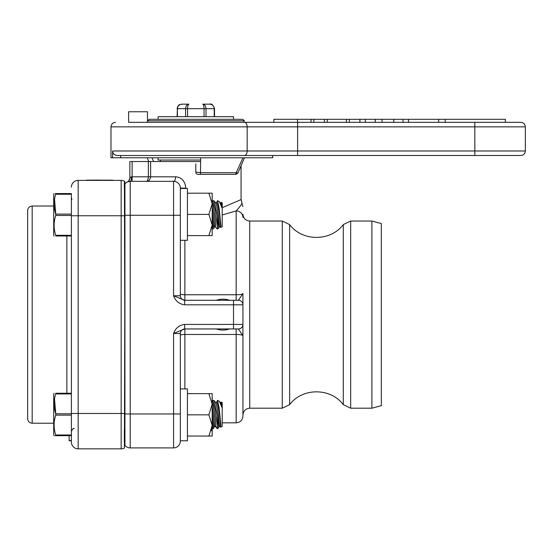 <?xml version="1.0" encoding="UTF-8"?>
<svg xmlns="http://www.w3.org/2000/svg" width="553" height="553" viewBox="0 0 553 553"><rect width="100%" height="100%" fill="white"/><g stroke="black" fill="none" stroke-linecap="round" stroke-linejoin="round"><path stroke-width="0.83" d="M71.385 194.241L71.385 215.76L71.385 194.241L55.756 194.241C53.551 200.843 53.551 207.465 55.756 214.108L54.526 199.156M55.231 193.571L55.756 193.571C53.551 193.571 53.551 193.571 55.756 193.571L71.385 193.571L55.756 193.571L55.756 194.241M71.385 215.449L55.756 215.449L55.756 214.108L71.385 214.108M55.756 215.449C53.551 222.043 53.551 228.666 55.756 235.315L71.385 235.315M55.756 235.315L55.756 235.986C53.551 235.986 53.551 235.986 55.756 235.986L71.385 235.986M54.083 193.571L53.71 194.207L53.71 235.35L54.083 235.986M212.186 220.025L212.781 227.02L212.193 228.783M212.407 228.914L213.638 228.755L213.797 227.02L212.186 211.993M213.638 228.755L214.398 226.82A12.228 1.002 -98.2 0 0 214.536 225.306A12.228 1.002 -98.2 0 0 212.186 207.05M214.35 226.951L215.435 226.792A12.228 1.002 -98.2 0 0 215.705 225.14A12.228 1.002 -98.2 0 0 214.405 212.677A12.228 1.002 -98.2 0 0 212.186 202.82M212.186 201.81L212.732 200.635L215.483 211.08L217.495 227.02L217.122 228.914L215.366 226.806M217.122 228.914L217.536 228.914L217.536 216.188L214.059 200.815L212.732 200.635M217.536 228.914L218.532 228.299L218.718 226.543L217.536 216.188M218.532 228.299L219.112 226.82A12.228 1.002 -98.2 0 0 219.251 225.306A12.228 1.002 -98.2 0 0 217.896 212.47A12.228 1.002 -98.2 0 0 215.656 202.868L214.059 200.815M219.057 226.951L220.149 226.792A12.228 1.002 -98.2 0 0 220.412 225.14A12.228 1.002 -98.2 0 0 218.919 211.46A12.228 1.002 -98.2 0 0 216.658 202.592L215.566 202.751M216.589 202.605L217.536 200.677L219.112 208.073L220.91 225.659L220.675 227.449L220.08 226.806M220.675 227.456L222.202 226.737L222.202 202.813L221.428 202.453L221.677 207.354L219.458 201.693L217.536 200.677M221.677 207.354A12.228 1.002 -98.2 0 0 220.371 202.868L219.458 201.693M221.677 202.944A12.228 1.002 -98.2 0 0 221.373 202.592L220.281 202.751M71.385 393.923L55.756 393.923C53.551 400.524 53.551 407.153 55.756 413.789L55.756 415.13C53.551 421.732 53.551 428.354 55.756 435.004L55.756 435.667L55.003 435.667M212.186 419.713L212.781 426.709L212.304 428.568M212.186 406.738A12.228 1.002 -98.2 0 1 214.536 424.987A12.228 1.002 -98.2 0 1 214.398 426.501L213.486 428.603L213.797 426.709L212.186 411.681M215.808 425.665L216.271 427.137M216.686 428.119L215.366 426.487M220.232 426.411L220.426 426.895M216.589 402.287L217.536 400.358L219.112 407.761L220.91 425.34L220.592 427.13M55.756 415.13L71.385 415.13L71.385 413.478L71.385 442.061A6.788 6.788 0 0 0 78.173 448.849L121.155 448.849A6.788 6.788 0 0 0 124.411 448.013L124.764 314.622L124.411 181.225A6.788 6.788 0 0 0 121.155 180.389L78.173 180.389A6.788 6.788 0 0 0 71.385 187.177M55.756 435.667C53.551 435.667 53.551 435.667 55.756 435.667L71.385 435.667L71.385 435.004L55.756 435.004M71.385 413.789L55.756 413.789L54.526 398.837M55.756 393.923L55.756 393.252C53.551 393.252 53.551 393.252 55.756 393.252L71.385 393.252M54.083 393.252L53.71 393.888L53.71 435.031L54.083 435.667M214.35 426.633L215.435 426.474A12.228 1.002 -98.2 0 0 215.705 424.822A12.228 1.002 -98.2 0 0 214.405 412.358A12.228 1.002 -98.2 0 0 212.186 402.501M212.186 401.492L212.732 400.324L215.483 410.768L217.495 426.709L217.122 428.603L217.536 428.603L217.536 415.87L214.059 400.496L212.732 400.324M217.536 428.603L218.532 427.981L218.718 426.232L217.536 415.87M218.539 427.967L219.112 426.501A12.228 1.002 -98.2 0 0 219.251 424.987A12.228 1.002 -98.2 0 0 217.896 412.151A12.228 1.002 -98.2 0 0 215.656 402.549L214.059 400.496M219.057 426.633L220.149 426.474A12.228 1.002 -98.2 0 0 220.412 424.822A12.228 1.002 -98.2 0 0 218.919 411.142A12.228 1.002 -98.2 0 0 216.658 402.28L215.566 402.432M220.675 427.137L222.202 426.425L222.202 402.501L221.428 402.135L221.677 407.036L219.458 401.374L217.536 400.358M221.677 407.036A12.228 1.002 -98.2 0 0 220.371 402.549L219.458 401.374M221.677 402.625A12.228 1.002 -98.2 0 0 221.373 402.28L220.281 402.432M236.159 328.945L236.159 422.831C240.279 422.43 242.539 420.169 242.94 416.043L242.94 293.505C242.567 294.3 240.306 294.714 236.159 294.749L184.875 294.749L184.875 300.293A4.528 4.528 0 0 1 180.354 295.765L180.354 188.476L187.439 188.476L187.439 240.32L180.354 240.32M180.354 388.918L187.439 388.918L187.439 440.762L180.354 440.762L180.354 333.473A4.528 4.528 0 0 1 184.875 328.945A4.528 4.528 0 0 0 180.354 333.473L173.566 333.473L184.647 328.945L238.419 328.945L242.94 335.733L242.94 414.992C243.348 410.865 245.608 408.605 249.728 408.204L249.728 221.034C245.608 220.633 243.348 218.373 242.94 214.253L242.94 217.426A6.788 6.505 0 0 0 236.159 210.921C239.456 207.271 241.405 204.658 242 203.069C241.391 204.672 239.442 207.292 236.159 210.921L236.159 300.293M208.903 235.613L212.186 235.613L212.186 225.002L208.903 235.613L187.439 235.613M208.903 193.191L212.186 203.794L212.186 193.191L187.439 193.191M208.903 214.398L212.186 225.002L212.186 203.794L208.903 214.398L187.439 214.398M208.903 436.047L212.186 436.047L212.186 425.444L208.903 436.047L187.439 436.047M208.903 393.632L212.186 404.236L212.186 393.632L187.439 393.632M208.903 414.84L212.186 425.444L212.186 404.236L208.903 414.84L187.439 414.84M212.186 404.236L212.186 400.89M211.896 428.492L211.308 430.787M187.585 116.669L187.585 108.678C187.661 105.934 188.096 104.427 188.891 104.151C186.907 104.427 185.822 105.934 185.621 108.678L185.621 116.669M205.999 116.669L205.999 108.678C205.806 105.934 204.714 104.427 202.737 104.151C203.525 104.427 203.96 105.934 204.043 108.678L204.043 116.669M202.737 104.151L209.656 104.151C212.428 104.427 213.949 105.934 214.225 108.678L214.225 116.669M177.091 108.678C178.564 103.266 179.946 105.035 181.965 104.151L188.891 104.151L181.965 104.151C179.193 104.427 177.672 105.934 177.395 108.678L177.091 116.669M233.518 119.31L233.518 116.669L158.11 116.669L158.11 119.31M160.467 160.031L160.467 161.538M120.685 157.771L272.733 157.771L272.733 155.504L120.685 155.504L120.685 157.771L110.98 157.771L110.98 126.851L247.163 126.851L247.163 150.983A4.528 2.737 90 0 1 244.426 155.504L520.822 155.504C523.573 155.241 525.08 153.727 525.35 150.983L474.827 150.983L474.827 155.504M148.709 157.771L150.692 157.771M148.709 161.538L147.319 157.771M151.501 157.771L152.04 157.771L153.616 161.538M244.481 157.771L237.921 173.027L236.228 172.681L242.974 157.771M313.841 122.324L313.841 119.31L273.88 119.31L273.88 122.324M505.366 122.324L505.366 119.31L445.2 119.31L445.2 122.324M445.2 119.31L382.061 119.31L382.061 122.324L324.404 122.324L324.404 119.31L313.841 119.31M382.061 119.31L324.404 119.31M244.426 122.324A4.528 2.737 -90 0 1 247.163 126.851L525.35 126.851C525.08 124.1 523.573 122.593 520.822 122.324L133.598 122.324M142.501 122.324L147.547 122.324L147.547 120.817L244.073 120.817C244.647 120.879 244.149 120.374 242.567 119.31L149.061 119.31L147.547 120.817M147.478 122.324L128.621 122.324L128.621 111.768L147.478 111.768L147.478 122.324M403.033 119.31L403.033 122.324L382.061 122.324M349.337 122.324L349.337 119.31M359.899 122.324L359.899 119.31M346.434 122.324L346.434 119.31M327.307 122.324L327.307 119.31M438.633 122.324L438.633 119.31M408.467 122.324L408.467 119.31M393.757 122.324L393.757 119.31M375.259 122.324L375.259 119.31M365.333 122.324L365.333 119.31M155.089 119.31L236.532 119.31M244.073 122.324L244.073 120.817M234.935 174.361L235.861 174.361L234.935 174.361A2.26 1.334 90 0 0 236.228 172.681L200.642 172.681L195.81 172.094A2.26 2.26 0 0 0 198.078 174.361L234.935 174.361M195.81 172.094A2.26 2.26 0 0 0 198.078 174.361A2.26 2.26 0 0 1 195.81 172.094L195.81 163.826M200.49 174.361L200.628 157.771M474.827 122.324L474.827 150.983L112.598 150.983C112.895 153.748 114.43 155.255 117.215 155.504L244.426 155.504M112.598 150.983L112.598 157.771M200.628 160.031L158.11 160.031L158.11 157.771M124.411 215.76L121.155 215.76L121.155 448.849A6.788 6.788 0 0 0 124.411 448.013L124.93 432.633M124.335 429.771L124.328 442.103M124.349 445.58L124.356 446.071M124.349 183.81L124.328 187.011M124.612 428.603L124.577 429.64M124.688 424.047L124.833 400.324M124.833 228.914L124.612 200.635M53.71 206.027L32.178 206.027C29.427 206.297 27.92 207.804 27.65 210.555L27.65 418.683C27.92 421.434 29.427 422.941 32.178 423.211L32.178 206.027M85.528 180.389L78.173 180.389L78.173 215.76L71.385 215.76L71.385 413.478L78.173 413.478L78.173 215.76L121.155 215.76L121.155 180.389A6.788 6.788 0 0 1 124.411 181.225A6.788 6.788 0 0 0 121.155 180.389L113.807 180.389M69.125 435.667L69.125 440.741L71.385 440.741M71.385 440.554L69.125 440.554M93.263 180.167L92.399 180.091M106.065 180.167L107.4 180.091M99.962 180.167L99.581 180.167M90.049 180.167L109.28 180.167M97.273 180.167L99.243 180.091M96.816 180.167L97.618 180.091M96.181 180.167L96.816 180.091M93.395 180.167L96.181 180.091M86.607 180.167L92.455 180.167M100.95 180.167L105.934 180.167M100.28 180.167L100.95 180.091M107.068 180.167L112.722 180.167M90.049 180.389L109.28 180.389M129.547 181.363A6.788 6.788 0 0 0 124.93 183.852L124.93 445.386A6.788 6.788 0 0 0 130.204 447.902L173.566 447.902A6.788 6.788 0 0 0 180.354 441.121L180.354 413.969L173.566 413.969L173.566 447.902A6.788 6.788 0 0 0 180.354 441.121A6.788 6.788 0 0 1 173.566 447.902M242.94 324.424A4.528 4.528 0 0 1 238.419 328.945A4.528 4.528 0 0 0 242.94 324.424L233.518 324.424L233.518 328.945M184.647 304.814L184.647 300.293L173.566 295.765C175.529 301.081 179.227 304.102 184.647 304.814L233.518 304.814L233.518 324.424L184.647 324.424L184.647 328.945M184.647 324.424C179.227 325.143 175.529 328.157 173.566 333.473L173.566 413.969L130.204 413.969L130.204 215.269L173.566 215.269L173.566 295.765L180.354 295.765M233.518 300.293L233.518 304.814L242.94 304.814A4.528 4.528 0 0 0 238.419 300.293L184.647 300.293M242.94 293.505L238.419 300.293M229.661 328.945C225.195 330.431 220.73 330.431 216.258 328.945M200.635 161.538L148.356 161.538L148.356 176.808C148.08 179.856 147.375 181.363 146.248 181.336C148.598 181.363 150.057 179.856 150.616 176.808L132.132 176.808L132.132 181.336M185.87 188.476L185.87 188.124C185.02 181.031 181.591 177.257 175.591 176.808A4.528 2.025 -90 0 1 173.566 181.336L173.566 215.269L180.354 215.269L180.354 188.124A6.788 6.788 0 0 0 173.566 181.336L130.204 181.336A4.528 1.286 -90 0 0 131.49 176.808L129.872 177.907A4.528 4.521 64.6 0 1 127.294 181.992L127.37 181.951C128.289 181.909 129.119 180.561 129.872 177.907L129.872 161.538L129.872 177.907M127.632 181.84L130.204 181.336A6.788 6.788 0 0 0 124.93 183.852A6.788 6.788 0 0 1 130.204 181.336L130.204 215.269L124.93 215.269M222.202 214.965L236.138 210.928M216.258 300.293C220.73 298.807 225.195 298.807 229.661 300.293M148.356 161.538L129.872 161.538M184.875 388.918L184.875 334.489L236.159 334.489C240.306 334.524 242.567 334.938 242.94 335.733L242.94 335.733M241.896 203.276L242.94 206.518M242 203.069L241.06 199.619L222.202 207.658M249.728 221.034L282.265 221.034L282.265 408.204L249.728 408.204M124.93 445.386A6.788 6.788 0 0 0 130.204 447.902A6.788 6.788 0 0 1 124.93 445.386A6.788 6.788 0 0 0 130.204 447.902L130.204 413.969L124.93 413.969M350.671 221.034L371.893 221.034L371.893 408.204L350.671 408.204L350.671 221.034L343.295 224.587L343.295 404.651C330.639 387.591 302.297 387.584 289.634 404.651L289.634 224.587L282.265 221.034M371.893 221.034L381.321 223.564L381.321 405.674L371.893 408.204M214.529 116.669L214.529 108.678L177.395 108.678L177.395 116.669M297.549 122.324L297.549 119.31M297.611 122.324L297.611 155.504M121.155 448.849A6.788 6.788 0 0 0 124.411 448.013M71.385 442.061A6.788 6.788 0 0 0 78.173 448.849L78.173 413.478L124.411 413.478M66.865 235.986L66.865 393.252M184.875 328.945L184.875 334.489A4.528 0.83 0 0 0 180.354 335.318M184.875 240.32L184.875 294.749A4.528 0.83 0 0 1 180.354 293.92M185.87 188.124L180.354 188.124A6.788 6.788 0 0 0 173.566 181.336M175.591 176.808L150.616 176.808L150.616 161.538M132.132 161.538L132.132 176.808L131.49 176.808M71.925 199.467L71.385 197.808L71.925 199.467M124.529 200.635L124.93 200.635M74.213 428.603C73.563 427.863 72.623 428.803 71.385 431.43M124.529 428.603L124.93 428.603M212.407 428.603L213.486 428.603M220.08 426.487L220.523 427.061M214.529 108.678C213.23 104.946 211.605 103.439 209.656 104.151M311.042 122.324L311.042 119.31M237.921 173.027L235.861 174.361M525.35 126.851L525.35 150.983M110.98 126.851C111.243 124.1 112.75 122.593 115.501 122.324M124.93 196.605L124.764 181.432M32.178 423.211L53.71 423.211M222.202 422.831L236.159 422.831M350.671 408.204L343.295 404.651M289.634 404.651L282.265 408.204M241.06 165.921L241.06 199.619M343.295 224.587C330.639 241.654 302.297 241.654 289.634 224.587"/></g></svg>
